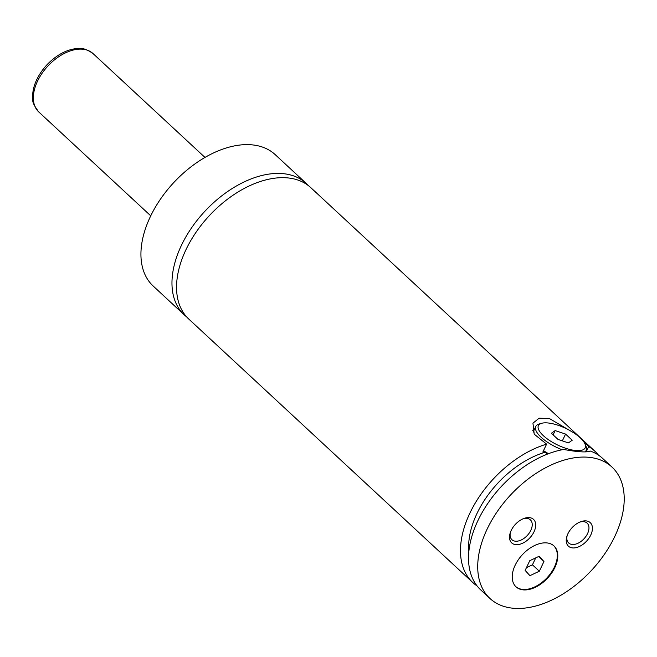 <?xml version="1.0" encoding="UTF-8"?>
<svg xmlns="http://www.w3.org/2000/svg" width="657" height="657" viewBox="0 0 657 657"><rect width="100%" height="100%" fill="white"/><g stroke="black" fill="none" stroke-linecap="round" stroke-linejoin="round"><path stroke-width="0.99" d="M308.396 185.619A89.656 55.319 132.9 0 0 306.195 183.385A89.656 55.319 132.9 0 0 181.389 245.431A89.656 55.319 132.9 0 0 184.231 314.843A89.656 55.319 132.9 0 0 186.629 316.871M598.428 455.096A89.656 55.319 132.9 0 0 594.7 451.039L310.794 187.647A89.656 55.319 132.9 0 0 209.255 215.751A89.656 55.319 132.9 0 0 188.83 319.105L472.744 582.504A89.656 55.319 132.9 0 0 477.072 585.913M515.145 565.242A27.898 17.213 132.9 0 0 516.032 586.841A27.898 17.213 132.9 0 0 554.853 567.533A27.898 17.213 132.9 0 0 553.974 545.942A27.898 17.213 132.9 0 0 515.145 565.242M515.802 586.619A27.898 17.213 132.9 0 0 554.393 567.106A27.898 17.213 132.9 0 0 553.736 545.729M584.927 443.812A25.902 9.255 25.4 0 0 546.846 422.878A25.902 9.255 25.4 0 0 541.688 423.28A25.902 9.255 25.4 0 0 546.049 437.964A25.902 9.255 25.4 0 0 576.731 450.603A25.902 9.255 25.4 0 0 584.927 443.812L585.904 446.037A27.898 9.962 -154.6 0 1 586.192 450.39A27.898 9.962 -154.6 0 1 584.894 451.901M562.137 449.749A27.898 9.962 -154.6 0 1 535.792 426.459A27.898 9.962 -154.6 0 1 539.348 423.929L541.688 423.28M543.511 450.636A27.898 9.962 25.4 0 0 548.513 453.675M586.151 451.868L588.672 446.563L583.391 441.258M532.449 430.212A31.881 11.391 -154.6 0 1 534.166 429.883M573.725 432.815L549.383 418.525L539.118 418.189L532.95 423.174L534.207 434.178L546.599 444.14L542.863 452.016L545.343 452.156A79.694 49.176 132.9 0 0 468.843 551.749M511.187 530.47A16.039 9.896 132.9 0 0 510.144 533.147A16.039 9.896 132.9 0 0 517.338 544.661A16.039 9.896 132.9 0 0 534.018 531.792A16.039 9.896 132.9 0 0 523.678 518.554A16.039 9.896 132.9 0 0 511.187 530.47M510.423 532.285A13.551 8.36 132.9 0 0 511.951 539.726A13.551 8.36 132.9 0 0 530.807 530.355A13.551 8.36 132.9 0 0 530.38 519.868A13.551 8.36 132.9 0 0 522.841 518.907M567.911 533.747A16.039 9.896 132.9 0 0 566.868 536.424A16.039 9.896 132.9 0 0 574.07 547.938A16.039 9.896 132.9 0 0 590.75 535.061A16.039 9.896 132.9 0 0 580.41 521.83A16.039 9.896 132.9 0 0 567.911 533.747M567.155 535.562A13.551 8.36 132.9 0 0 568.683 543.002A13.551 8.36 132.9 0 0 587.539 533.632A13.551 8.36 132.9 0 0 587.112 523.136A13.551 8.36 132.9 0 0 579.573 522.175M306.195 183.385L275.16 154.592A89.656 55.319 132.9 0 0 150.354 216.638A89.656 55.319 132.9 0 0 153.196 286.05L184.231 314.843M546.599 444.14A89.656 55.319 132.9 0 0 472.482 507.984A89.656 55.319 132.9 0 0 472.744 582.504M594.7 451.039A89.656 55.319 132.9 0 0 588.672 446.563M545.343 452.156L547.429 454.094M487.141 529.082A89.656 55.319 132.9 0 0 489.982 598.494A89.656 55.319 132.9 0 0 614.788 536.449A89.656 55.319 132.9 0 0 611.946 467.037A89.656 55.319 132.9 0 0 487.141 529.082M611.946 467.037L602.748 458.504A89.656 55.319 132.9 0 0 590.142 450.998C586.923 452.583 578.103 452.073 563.681 449.47A89.656 55.319 132.9 0 0 483.199 510.686A89.656 55.319 132.9 0 0 480.793 589.97L489.982 598.494M551.379 433.259L558.015 439.41L568.428 442.9L572.198 440.231L565.562 434.072L555.157 430.59L551.379 433.259M555.157 430.59L553.12 434.868M565.562 434.072L562.343 440.863M543.939 561.521L539.151 556.257L529.756 560.7L525.148 570.407L529.936 575.672L539.331 571.22L543.939 561.521L538.568 556.536M526.454 567.656L532.433 564.823L535.734 557.875M532.433 564.823L539.331 571.22M93.007 53.546A39.847 24.588 132.9 0 0 37.539 81.123A39.847 24.588 132.9 0 0 38.796 111.977C34.271 105.941 32.283 101.909 32.85 99.856C32.094 93.466 33.4 86.708 36.776 79.579C41.867 69.231 49.341 60.961 59.196 54.753C65.56 50.868 71.843 48.79 78.019 48.495C82.141 47.731 87.135 49.415 93.007 53.546L204.951 157.401M535.792 426.459L533.114 432.101M586.192 450.39L585.477 451.893M38.796 111.977L150.749 215.833"/></g></svg>
